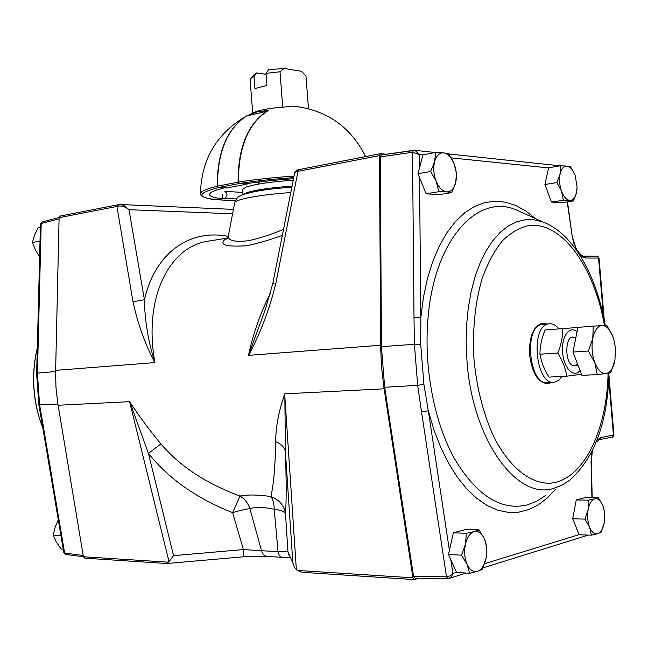 <?xml version="1.0" encoding="UTF-8"?>
<svg xmlns="http://www.w3.org/2000/svg" width="648" height="648" viewBox="0 0 648 648"><rect width="100%" height="100%" fill="white"/><g stroke="black" fill="none" stroke-linecap="round" stroke-linejoin="round"><path stroke-width="0.97" d="M418.989 578.202L414.323 579.587L412.938 577.822L383.656 385.738L381.559 367.1L380.7 348.357L379.469 155.633L380.416 153.698L386.354 154.232M272.816 283.476L275.643 284.286C269.268 309.857 260.237 333.574 248.54 355.452L248.443 355.46C253.246 333.25 260.618 312.441 270.556 293.05M166.868 563.493L243.81 556.77L243.413 549.569L173.559 555.644L169.023 561.67L166.739 563.501L84.799 558.171L83.398 556.737L57.713 402.805L56.003 387.885L55.582 372.859L59.106 217.663L60.329 216.019M275.627 441.653C275.862 426.165 278.932 410.225 284.828 393.83L285.395 451.664C284.569 447.347 281.313 444.002 275.627 441.653C275.279 466.163 273.691 484.477 270.888 496.579C258.123 494.675 247.82 494.505 239.979 496.068C206.218 483.578 179.844 466.179 160.874 443.88C149.234 429.77 138.802 415.7 129.584 401.663L169.023 561.67M414.129 579.579L302.47 572.322L297.149 570.418L294.354 567.259L292.823 562.707L287.971 551.902L289.194 555.717M228.266 236.415C190.593 228.712 155.309 251.951 144.423 299.765C144.755 320.533 148.238 341.48 154.88 362.596L154.84 362.694C145.031 343.886 137.749 323.571 132.994 301.766L116.94 206.461L118.365 206.121L119.183 204.59L120.884 204.549L233.41 209.393M282.326 235.354C268.961 240.214 256.908 243.689 246.151 245.803C225.293 246.985 218.473 244.661 225.698 238.837M154.929 362.686C143.532 300.194 167.354 249.926 204.833 241.696L215.314 240.019M234.665 202.808L228.38 235.953C227.813 240.594 234.463 242.19 248.322 240.748C258.892 238.48 270.621 234.689 283.508 229.384M290.134 557.823L282.431 557.288C280.276 557.248 278.802 555.344 278.008 551.594L274.226 509.255C263.866 507.02 255.749 506.817 249.877 508.648L261.557 550.727L243.413 549.569L232.624 512.641L239.979 496.068C244.661 498.798 247.965 502.986 249.877 508.648C245.608 509.166 239.857 510.503 232.624 512.641C196.838 498.547 168.78 478.807 148.433 453.422L129.738 401.736M281.921 557.28L267.438 556.47C264.473 556.235 262.513 554.315 261.557 550.727L278.008 551.594C284.026 551.359 287.348 551.464 287.971 551.902L285.525 514.115C284.666 511.669 280.9 510.049 274.226 509.255C274.096 503.545 272.986 499.325 270.888 496.579C279.353 499.665 284.229 505.505 285.525 514.115C286.424 500.62 286.384 479.804 285.395 451.664L292.823 562.707M248.443 355.46L265.251 309.59L272.808 283.484L294.581 173.34L296.517 171.615L379.469 155.633M248.5 355.355L380.684 345.238M232.583 213.791L129.017 209.701L123.906 205.465L120.909 204.549L118.333 204.752M132.994 301.766L144.423 299.765L129.017 209.701C125.388 206.825 121.832 205.627 118.365 206.121M154.88 362.596L55.631 370.356M297.918 169.792L296.517 171.615M299.295 169.525L297.967 171.42L275.643 284.286M59.106 217.663L116.94 206.461L117.977 204.792L60.143 216.051M173.559 555.644L148.433 453.422L160.874 443.88M558.916 328.86C555.668 324.932 552.234 323.271 548.613 323.887C529.586 325.985 535.945 386.921 554.696 382.142L558.689 380.327L562.124 376.407M543.826 324.284L542.068 324.421C522.976 326.519 529.319 387.229 548.135 382.466L552.922 382.231M446.788 191.897L451.769 192.578L455.609 182.89L456.548 173.745L454.046 163.547L448.627 153.819L443.637 152.855C447.881 153.576 451.348 157.14 454.046 163.547C456.508 170.165 457.034 176.612 455.609 182.89C453.924 188.916 450.984 191.921 446.788 191.897C442.535 191.354 439.004 187.839 436.201 181.359L438.826 191.687L446.788 191.897M434.614 161.652L430.645 171.469L436.201 181.359C433.65 174.604 433.115 168.035 434.614 161.652C436.404 155.577 439.409 152.644 443.637 152.855L435.667 152.434L434.614 161.652M435.667 152.434L423.031 154.823L417.96 173.729L426.157 193.784L439.158 194.643L451.769 192.578M430.645 171.469L417.96 173.729M438.826 191.687L426.157 193.784M574.865 174.717L570.572 166.852L566.951 166.091C563.695 165.953 561.411 168.561 560.099 173.923L556.899 182.574L561.549 191.233C559.499 185.328 559.022 179.553 560.099 173.923L560.552 165.775L566.951 166.091C570.24 166.674 572.962 169.776 575.116 175.397L577.085 186.648L576.542 192.416C575.303 197.745 573.067 200.41 569.827 200.418C566.538 199.973 563.776 196.911 561.549 191.233L563.428 200.273L573.431 200.961L576.542 192.416L577.012 189.078M560.552 165.775L548.613 167.792L544.911 184.486L551.464 202.063L561.533 202.727L573.431 200.961M556.899 182.574L544.911 184.486M563.428 200.273L551.464 202.063M469.581 573.253L467.054 564.303C464.527 558.195 463.984 551.505 465.434 544.247L461.506 555.15L467.054 564.303C469.808 570.046 473.275 572.395 477.438 571.342L482.242 569.292L486.041 558.56L486.859 547.746L484.445 538.877L479.05 529.845L466.139 529.408L453.381 532.818L448.473 554.51L456.565 572.476L469.581 573.253L477.438 571.342C481.537 569.778 484.404 565.518 486.041 558.56C487.409 551.44 486.883 544.879 484.445 538.877C481.788 533.183 478.386 530.753 474.231 531.611L479.05 529.845M466.358 533.288L474.231 531.611C470.1 532.988 467.168 537.2 465.434 544.247L466.358 533.288L453.381 532.818M461.506 555.15L448.473 554.51M597.707 533.701L601.158 532.138L604.236 522.782C603.045 528.825 600.866 532.47 597.707 533.701C594.491 534.479 591.786 532.316 589.591 527.213L591.397 535.183L597.707 533.701M604.074 509.927L602.786 505.489C600.664 500.418 597.999 498.199 594.783 498.83L588.473 500.143L588.125 509.628L584.958 519.113L589.591 527.213C587.574 521.794 587.088 515.938 588.125 509.628C589.38 503.52 591.6 499.924 594.783 498.83L598.258 497.486L586.116 497.316L576.25 499.956L572.694 518.789L579.15 534.762L591.397 535.183M604.236 522.782L604.171 510.43L602.786 505.489L598.258 497.486M588.473 500.143L576.25 499.956M584.958 519.113L572.694 518.789M39.625 256.503L35.591 250.209L32.4 242.482L34.522 235.151L38.321 227.553L40.362 227.165M40.006 241.364L40.022 240.813M32.4 242.482L39.893 241.145M63.229 549.188L61.196 549.067L56.327 542.084L53.177 535.167L55.242 526.824L57.923 520.66M60.969 535.775L60.904 535.361M53.177 535.167L60.839 535.54M612.903 336.652L614.482 342.112L615.454 348.737L614.912 360.418L610.7 372.835L605.993 373.596C601.587 373.864 597.861 370.243 594.824 362.734C592.037 354.837 591.357 346.729 592.782 338.41C594.524 330.431 597.577 326.13 601.952 325.515C606.35 325.523 610.003 329.241 612.903 336.652L606.682 325.175L593.244 326.163L592.782 338.41L588.4 351.046L594.824 362.734L597.302 374.568L581.92 375.37L572.978 352.05L588.4 351.046M614.912 360.418C613.3 368.299 610.327 372.697 605.993 373.596L597.302 374.568M593.244 326.163L577.903 327.37L572.978 352.05M541.817 323.287L545.276 324.162M549.585 382.393L546.28 383.713M551.618 382.296L548.224 383.632C538.431 383.333 532.219 373.766 529.586 354.95C529.011 337.13 533.118 326.568 541.914 323.271L547.301 324M559.791 165.831L558.989 165.718M579.11 254.04L582.495 256.989L585.484 257.985L584.31 256.146L596.897 256.235C597.432 255.79 598.153 256.414 599.044 258.106L596.897 256.235L583.961 256.138M447.922 578.607L448.756 578.51L447.922 578.607L446.496 576.817L450.052 575.886L452.895 573.456L451.429 576.793L448.764 578.51M415.149 578.113L413.554 576.388L384.645 387.269L381.437 346.656L380.295 156.905L381.283 154.961L413.392 150.36M419.426 168.245L419.297 154.58L412.517 152.304L413.497 150.32L414.987 150.344L381.283 154.961M422.99 154.961L419.297 154.58L414.987 150.344L435.262 152.507M608.723 378.894L613.454 435.027L613.931 434.857C613.178 436.752 612.635 437.473 612.303 437.019M420.706 344.315L414.396 344.307L413.999 317.455L420.86 317.536L420.706 344.315L423.905 384.377L428.312 410.783L421.54 411.934L446.496 576.817L413.554 576.388M42.339 221.891L40.435 224.224L42.152 221.94L59.114 217.517M40.435 224.232L37.22 352.374L37.973 352.196L41.197 223.503L59.081 218.862M42.379 425.234L38.84 404.725L39.609 404.814L43.157 425.355L42.379 425.234L63.771 552.412L65.95 554.494L83.406 556.762L168.545 562.189M246.799 115.952L246.483 116.033C227.14 128.822 217.469 152.199 217.461 186.162L218.433 187.539L226.897 187.944M267.276 111.124L266.887 111.189C247.641 124.076 238.035 147.728 238.083 182.153L239.055 183.554L247.099 184.073L226.5 188.025M247.099 184.073L248.403 183.368M235.135 200.661L217.242 199.762L225.002 198.329L236.423 198.92M225.002 198.329C227.699 195.769 227.651 193.46 224.84 191.387L242.595 192.399M293.512 178.735C276.007 179.901 259.872 181.61 245.106 183.862L239.412 183.497L238.424 182.096C238.448 146.707 248.5 122.804 268.58 110.379L257.426 111.739L246.394 116.033C226.954 128.758 217.218 152.159 217.193 186.219C206.153 188.965 200.572 191.476 200.451 193.744C201.317 159.376 216.635 133.472 246.394 116.033M222.426 194.108L222.491 198.734L216.78 199.738C209.32 199.228 204.088 197.802 201.091 195.461L200.451 193.744M217.193 186.219L218.182 187.596L223.892 187.944C214.415 190.326 209.636 192.513 209.555 194.489C209.725 196.401 214.034 197.818 222.491 198.734M365.61 156.581C350.536 126.473 326.228 109.65 292.677 106.102L283.249 107.163L292.677 106.102L298.59 106.701M243.024 194.603L246.58 192.715C255.952 189.799 271.107 187.604 292.046 186.146M293.212 180.282C271.609 181.691 255.919 183.951 246.143 187.053L242.384 189.589L242.773 194.7M282.722 107.195L279.993 71.758L265.972 73.354L266.903 85.496L254.939 88.533L254.016 76.488L250.898 78.295L250.128 79.558L252.68 113.011M308.505 108.653L305.969 75.938L301.539 71.304L283.954 68.413L279.993 71.758M265.972 73.354L268.539 69.773L283.954 68.413M254.073 74.706L256.592 72.924L254.016 76.488M266.053 74.415L256.592 72.924M258.836 184.04L258.026 183.271L259.799 181.853M580.049 370.494C573.82 378.481 563.711 368.258 562.61 352.399C561.249 336.563 569.641 324.923 577.02 331.817M562.788 328.56C562.869 336.49 561.2 344.655 557.782 353.047C562.513 360.669 565.501 368.38 566.757 376.164L548.961 377.096C544.296 369.66 541.291 362.03 539.946 354.213C539.962 346.218 541.671 338.135 545.057 329.954L576.477 327.556M566.757 376.164L580.397 374.439M539.946 354.213L557.782 353.047M575.683 338.515C564.675 329.241 563.42 367.141 574.825 365.723L577.611 364.144M384.118 388.816L284.828 393.83M284.675 393.927L296.371 569.77M297.149 570.418L412.938 577.822M129.584 401.663L58.126 405.267M291.835 187.232C277.798 188.155 265.615 189.581 255.28 191.492C238.529 195.429 238.132 195.372 234.689 202.638C235.37 200.945 240.983 199.114 251.537 197.138C262.651 195.153 275.732 193.622 290.782 192.545M567.235 201.884L572.2 236.439L567.502 201.844M576.623 250.371L572.2 236.439M585.978 258.009L598.55 258.074L603.418 315.86M380.295 156.905L412.517 152.304L413.999 317.455M597.067 439.903L601.044 437.546L613.454 435.027L611.882 437.117L599.813 439.595M601.044 437.546L599.465 439.668L596.273 441.936M591.77 451.98L591.308 461.668L592.337 450.838M591.033 461.66L591.916 497.397M579.101 534.64L484.566 563.711M456.5 572.346L452.895 573.456L450.822 559.718M449.404 550.379L428.312 410.783L433.885 429.697L440.664 447.242L448.513 463.134L457.269 477.09L466.763 488.908L476.79 498.417L487.183 505.537L497.745 510.195L508.299 512.398L518.684 512.179L528.744 509.62L538.334 504.833L547.325 497.964L555.628 489.159M423.905 384.377L417.668 385.349L384.645 387.269M421.54 411.934L417.668 385.349L414.396 344.307L381.437 346.656M535.434 218.603L525.836 211.037L515.824 205.521L505.529 202.2L495.113 201.188L484.728 202.589L474.53 206.445L464.713 212.779L455.447 221.567L446.909 232.729L439.279 246.127L432.718 261.573L427.38 278.826L423.395 297.594L420.86 317.536L419.515 177.544M451.243 157.877L548.589 167.913M605.232 325.272C596.67 275.684 573.261 233.134 542.668 221.891L515.549 209.555C477.025 193.566 434.12 240.076 427.955 318.856C423.76 367.586 434.184 422.002 454.329 458.444C476.458 495.339 500.637 510.867 526.856 505.035L536.406 501.398L545.438 495.623M604.43 325.337C594.378 267.17 562.075 221.251 528.695 225.553C519.34 227.707 510.494 232.875 502.16 241.056C494.319 250.922 487.669 263.355 482.209 278.356C474.976 302.981 472.262 330.342 474.061 360.45C477.082 390.104 484.064 416.364 494.999 439.223C510.057 467.516 529.926 483.084 548.888 483.254C582.382 482.007 607.006 431.722 608.083 373.305M542.668 221.891L534.009 219.818L525.317 219.761L516.723 221.794L508.372 225.925L500.394 232.162L492.95 240.449L486.17 250.687L480.192 262.764L475.146 276.485L471.137 291.649L468.261 307.986L466.584 325.207L466.147 343.003L466.981 361.033C472.489 440.138 516.942 500.288 553.368 488.462L561.735 485.328L569.657 480.257C594.637 457.804 607.711 422.107 608.901 373.175M83.187 555.474L64.63 553.076L43.157 425.355M38.84 404.725L36.604 373.199L55.607 371.531M37.973 352.196L37.357 373.046L39.609 404.814L57.915 404.036M42.825 427.899C37.957 415.587 35.024 402.554 34.02 388.816C33.072 374.925 34.174 361.43 37.317 348.332M266.887 111.189L246.483 116.033M238.083 182.153L217.461 186.162M239.055 183.554L218.433 187.539M293.73 177.649C273.95 178.978 255.847 180.93 239.412 183.497M294.038 176.094C273.772 177.455 255.239 179.456 238.424 182.096M283.37 107.171C272.573 107.876 263.817 109.228 257.11 111.237L253.206 112.784M218.182 187.596C196.854 193.363 196.466 197.413 217.015 199.746M227.408 238.116L205.035 241.647M228.363 236.034C227.351 238.31 226.557 239.315 225.982 239.055L227.343 238.197M266.514 556.373L252.623 556.203L243.818 556.77M215.217 240.035L205.262 241.607M294.589 173.316C294.233 172.643 295.261 171.493 297.659 169.865L380.416 153.698M542.068 324.421L548.613 323.887M574.201 365.739L578.138 365.513M572.079 337.397L575.959 337.114M546.369 383.721L548.224 383.632M584.31 256.146C584.415 258.244 573.869 251.246 572.459 236.366M447.736 578.599L414.979 578.146M591.308 461.668L592.191 497.405M599.052 258.106L604.26 319.991M608.869 374.657L613.94 434.865M588.303 535.078L482.89 567.891M466.293 573.059L449.542 578.267M448.716 153.941L559.58 165.783M63.771 552.412L65.748 554.461M36.604 373.199L37.22 352.374M42.865 428.134C37.916 415.741 34.943 402.635 33.931 388.816C32.983 374.844 34.109 361.268 37.325 348.081M267 111.14L246.596 115.984M247.155 184.064L226.849 187.961M217.145 199.778L235.224 200.686M283.289 107.163C272.573 107.86 263.849 109.212 257.11 111.237L249.302 114.558M254.494 74.228L250.898 78.295M258.026 183.271L257.928 182.08"/></g></svg>
